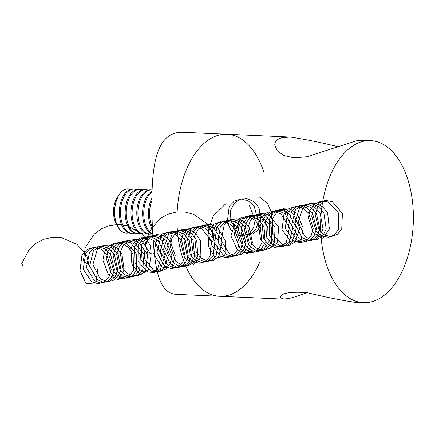 <?xml version="1.0" encoding="UTF-8"?>
<svg xmlns="http://www.w3.org/2000/svg" width="435" height="435" viewBox="0 0 435 435"><rect width="100%" height="100%" fill="white"/><g stroke="black" fill="none" stroke-linecap="round" stroke-linejoin="round"><path stroke-width="0.65" d="M220.382 134.747A81.117 46.295 92.5 0 0 176.947 218.941A81.117 46.295 92.5 0 0 219.735 296.3A81.117 46.295 -87.5 0 1 177.083 213.21A81.117 46.295 -87.5 0 1 226.934 134.225A81.117 46.295 92.5 0 0 220.382 134.747M370.598 140.608A81.117 46.295 92.5 0 0 364.046 141.13A81.117 46.295 92.5 0 0 320.611 225.319A81.117 46.295 92.5 0 0 363.399 302.684A81.117 46.295 92.5 0 0 413.25 223.699A81.117 46.295 92.5 0 0 370.598 140.608L361.833 140.217L356.493 140.793L306.816 156.758L293.973 157.851L283.68 155.469L277.155 150.608L274.789 144.996C274.654 141.283 277.285 138.787 282.69 137.514L290.455 137.047C304.968 139.249 320.791 142.452 337.935 146.66M307.153 292.679C299.748 295.506 293.565 297.464 288.595 298.551L283.256 299.122L280.39 297.643C280.782 293.125 289.677 291.466 307.077 292.668C324.309 296.893 340.159 300.101 354.634 302.292L363.399 302.684M260.13 261.19A81.117 46.295 -87.5 0 1 226.287 295.784A81.117 46.295 -87.5 0 1 219.735 296.3L176.713 294.392C157.084 293.788 154.208 263.74 152.234 223.546C150.853 175.555 152.299 130.299 183.918 132.316L226.934 134.225A81.117 46.295 -87.5 0 1 264.061 172.782M151.897 200.682A22.125 12.626 92.5 0 0 152.391 227.38M151.929 198.094A22.125 12.626 92.5 0 0 148.683 209.257A22.125 12.626 92.5 0 0 148.444 214.629A22.125 12.626 92.5 0 0 152.484 229.484M148.683 209.257L148.623 209.752A18.036 10.293 92.5 0 0 148.427 214.129L148.444 214.629M152.076 191.927A22.125 12.626 92.5 0 0 143.735 214.031A22.125 12.626 92.5 0 0 152.707 233.753M152.098 191.15A22.125 12.626 92.5 0 0 142.859 209.001A22.125 12.626 92.5 0 0 142.626 214.368A22.125 12.626 92.5 0 0 152.728 234.101M142.859 209.001L142.805 209.496A18.036 10.293 92.5 0 0 142.609 213.873L142.626 214.368M152.141 189.981A22.125 12.626 92.5 0 0 151.549 189.932A22.125 12.626 92.5 0 0 137.949 211.47A22.125 12.626 92.5 0 0 149.586 234.133A22.125 12.626 92.5 0 0 151.951 233.851M151.549 189.932L150.423 189.883A22.125 12.626 92.5 0 0 137.041 208.74A22.125 12.626 92.5 0 0 136.802 214.112A22.125 12.626 92.5 0 0 148.46 234.084L149.586 234.133M137.041 208.74L136.987 209.235A18.036 10.293 92.5 0 0 136.791 213.612L136.802 214.112M148.058 190.16A22.125 12.626 92.5 0 0 145.73 189.671A22.125 12.626 92.5 0 0 132.131 211.214A22.125 12.626 92.5 0 0 143.762 233.872A22.125 12.626 92.5 0 0 146.133 233.595M145.73 189.671L144.605 189.622A22.125 12.626 92.5 0 0 131.223 208.479A22.125 12.626 92.5 0 0 130.984 213.851A22.125 12.626 92.5 0 0 142.642 233.823L143.762 233.872M131.223 208.479L131.169 208.974A18.036 10.293 92.5 0 0 130.973 213.357L130.984 213.851M142.24 189.905A22.125 12.626 92.5 0 0 139.907 189.415A22.125 12.626 92.5 0 0 126.313 210.953A22.125 12.626 92.5 0 0 137.944 233.617A22.125 12.626 92.5 0 0 140.309 233.334M139.907 189.415L138.787 189.366A22.125 12.626 92.5 0 0 125.405 208.224A22.125 12.626 92.5 0 0 125.166 213.596A22.125 12.626 92.5 0 0 136.824 233.568L137.944 233.617M125.405 208.224L125.351 208.718A18.036 10.293 92.5 0 0 125.155 213.096L125.166 213.596M136.421 189.644A22.125 12.626 92.5 0 0 134.089 189.154A22.125 12.626 92.5 0 0 120.495 210.698A22.125 12.626 92.5 0 0 132.126 233.356A22.125 12.626 92.5 0 0 134.491 233.073M134.089 189.154L132.969 189.105A22.125 12.626 92.5 0 0 119.587 207.963A22.125 12.626 92.5 0 0 119.348 213.335A22.125 12.626 92.5 0 0 131.006 233.307L132.126 233.356M119.587 207.963L119.527 208.457A18.036 10.293 92.5 0 0 119.337 212.84L119.348 213.335M130.603 189.388A22.125 12.626 92.5 0 0 128.271 188.899A22.125 12.626 92.5 0 0 120.277 193.26A22.125 12.626 92.5 0 0 115.047 217.679A22.125 12.626 92.5 0 0 126.308 233.1A22.125 12.626 92.5 0 0 128.673 232.817M128.211 188.893A22.125 12.626 92.5 0 0 128.156 188.893A22.125 12.626 92.5 0 0 120.163 193.254A22.125 12.626 92.5 0 0 119.114 194.711L117.249 197.572A18.036 10.293 92.5 0 0 116.096 223.481L117.7 226.494A22.125 12.626 92.5 0 0 126.194 233.095A22.125 12.626 92.5 0 0 126.248 233.095M119.114 194.711A22.125 12.626 92.5 0 0 117.7 226.494M284.012 208.512L285.436 213.656M270.657 223.759L271.723 213.367L267.623 203.362L259.651 197.207L250.457 197.06M246.884 234.492L249.141 234.65M252.121 234.166L257.759 230.463L261.196 223.846L259.015 207.712L253.746 201.574L246.906 198.556L239.854 199.295L234.008 203.651L230.528 210.73L230.088 219.071L237.842 232.758L244.329 235.281L250.783 234.019L255.813 229.234L258.33 221.937L254.165 206.103L248.244 200.872L241.175 199.056L234.367 201.041L229.196 206.418L227.266 222.481L230.811 229.843L236.52 234.672L243.154 235.971L249.288 233.481L253.589 227.728L255.127 219.925L249.059 204.744M225.64 203.89L213.319 215.967L208.343 230.142L209.659 240.169L213.123 241.827L213.547 235.02L207.229 223.786L193.771 214.357L185.234 212.101L176.289 212.068L167.622 214.346L159.873 218.745L149.08 231.822L145.725 245.596L147.954 253.996L151.179 253.627L150.325 245.362L142.316 233.976L127.591 225.76L118.793 224.46L109.886 225.46L101.551 228.728L94.395 233.932L85.227 247.722L83.395 260.766L89.023 265.013L86.734 255.546L77.06 244.329L61.264 237.575L52.33 237.282L43.598 239.31L35.719 243.491L29.243 249.391L21.75 263.577L22.761 265.638M322.688 201.742L317.637 207.087L315.157 214.64L319.105 230.197L324.646 235.09L331.155 236.607L337.277 234.449L341.736 229.06L342.41 213.389L332.286 201.628L325.277 200.394L318.724 202.824L313.896 208.447L311.705 216.146L316.212 231.496L321.905 236.085L328.441 237.238L334.45 234.726L338.686 229.066L338.762 213.291L328.24 202.025L321.215 201.155L314.782 203.939L310.177 209.828L308.284 217.652L313.341 232.768L322.993 238.385L329.36 228.962L327.642 213.063L322.672 206.788L316.055 203.422L309.062 203.662L303.059 207.468L298.209 222.193L304.837 236.428L311.025 239.718L317.512 239.391L322.949 235.52L326.196 228.892L323.885 213.025L318.697 206.984L311.982 203.961L305.027 204.575L299.193 208.702L294.914 223.704L302.037 237.586L308.312 240.539L314.755 239.837L320.019 235.645L322.998 228.81L320.1 212.998L314.712 207.212L307.909 204.537L301.009 205.516L295.354 209.964L291.646 225.21L299.247 238.717L305.604 241.316L311.987 240.25L317.066 235.748L319.774 228.718L316.294 212.992L310.71 207.473L303.831 205.151L297.002 206.5L291.532 211.258L288.41 226.717L296.48 239.815L302.896 242.061L309.209 240.626L314.092 235.819L316.517 228.609L312.46 213.009L306.691 207.767L299.758 205.804L293.005 207.511L287.742 212.568L285.202 228.217L293.717 240.881L300.188 242.763L306.414 240.968L311.09 235.868L313.233 228.495L308.605 213.047L302.662 208.093L295.686 206.489L289.025 208.561L283.973 213.906L282.027 229.707L290.966 241.914L300.775 241.555L303.195 228.103L296.904 213.308L290.52 209.284L283.495 208.778L277.187 211.905L272.827 218.049L272.669 234.117L282.777 244.796L289.313 245.215L295.066 242.012L299.786 227.967L292.967 213.449L286.458 209.746L279.444 209.616L273.283 213.079L269.162 219.463L269.608 235.558L273.979 242.056L280.058 245.688L286.578 245.737L292.179 242.197L296.349 227.826L289.009 213.618L282.391 210.252L275.399 210.486L269.395 214.286L265.535 220.898L266.568 236.988L271.163 243.247L277.345 246.542L283.837 246.221L289.275 242.349L292.875 227.69L285.039 213.813L278.318 210.79L271.369 211.394L265.529 215.521L261.93 222.35L263.556 238.396L268.362 244.41L274.637 247.357L281.081 246.667L286.344 242.48L289.378 227.548L281.048 214.042L274.246 211.367L267.346 212.34L261.685 216.782L258.357 223.813L260.57 239.788L269.221 248.885L277.416 242.703L278.694 227.168L269.004 214.923L262.028 213.313L255.361 215.385L250.304 220.724L247.819 228.272L251.756 243.828L257.292 248.733L263.8 250.261L269.928 248.108L274.393 242.725L275.078 227.059L264.964 215.281L257.955 214.042L251.403 216.467L246.563 222.084L244.367 229.772L248.863 245.133L254.551 249.728L261.087 250.892L267.101 248.385L271.337 242.73L271.429 226.956L260.913 215.678L253.893 214.803L247.455 217.582L242.85 223.465L240.946 231.284L245.992 246.406L251.821 250.69L258.363 251.484L264.252 248.63L268.259 242.714L267.753 226.869L263.246 220.137L256.862 216.108L249.831 215.602L243.529 218.723L239.158 224.862L237.559 232.796L243.138 247.656L249.097 251.62L255.639 252.039L261.392 248.842L265.149 242.681L264.045 226.793L259.303 220.279L252.795 216.576L245.78 216.44L239.62 219.903L234.199 234.307L240.305 248.874L246.384 252.512L252.904 252.561L258.504 249.027L262.017 242.632L260.315 226.733L255.35 220.447L248.728 217.076L241.74 217.31L235.732 221.105L230.871 235.819L237.483 250.065L247.406 253.496L252.43 242.382L248.961 226.657L243.382 221.132L236.509 218.805L229.675 220.143L224.204 224.89L221.067 240.348L229.125 253.458L235.542 255.709L241.855 254.285L246.743 249.483L249.179 242.279L245.133 226.673L239.37 221.426L232.437 219.452L225.683 221.154L220.409 226.205L217.864 241.849L226.363 254.524L232.834 256.416L239.06 254.627L243.741 249.532L245.895 242.159L241.278 226.711L235.34 221.752L228.364 220.137L221.703 222.203L216.641 227.543L214.683 243.339L223.617 255.557L230.126 257.085L236.248 254.937L240.718 249.559L242.578 242.039L237.396 226.771L231.3 222.111L224.297 220.866L217.739 223.285L212.9 228.902L211.535 244.823L220.877 256.552L227.407 257.716L233.426 255.214L237.668 249.565L239.234 241.909L233.497 226.858L227.255 222.508L220.23 221.627L213.792 224.4L209.181 230.278L208.414 246.292L215.423 258.439L224.83 255.862L225.542 241.354L217.712 227.478L210.997 224.444L204.042 225.042L198.202 229.158L194.597 235.982L196.212 252.028L201.008 258.047L207.283 261.005L213.726 260.32L218.995 256.139L222.04 241.218L213.726 227.706L206.924 225.015L200.024 225.982L194.358 230.419L191.025 237.445L193.222 253.42L198.224 259.178L204.575 261.788L210.959 260.734L216.048 256.242L218.511 241.088L209.724 227.962L202.851 225.629L196.016 226.961L190.541 231.708L187.48 238.924L190.264 254.79L195.451 260.277L201.867 262.533L208.18 261.114L213.068 256.313L214.95 240.957L205.706 228.255L198.773 226.276L192.02 227.978L186.745 233.024L183.967 240.408L187.322 256.139L192.689 261.343L199.159 263.24L205.385 261.457L210.072 256.367L211.361 240.838L201.677 228.582L194.701 226.967L188.04 229.022L182.977 234.356L180.481 241.903L184.407 257.466L193.733 264.54L200.916 256.384L200.421 240.533L195.919 233.802L189.535 229.767L182.51 229.25L176.202 232.366L171.825 238.494L170.221 246.422L175.789 261.294L181.748 265.263L188.284 265.693L194.037 262.506L197.805 256.345L196.718 240.457L191.982 233.938L185.473 230.229L178.459 230.082L172.293 233.541L166.861 247.939L172.951 262.512L179.03 266.155L185.549 266.215L191.155 262.691L194.673 256.297L192.982 240.397L188.023 234.106L181.406 230.729L174.413 230.952L168.405 234.742L163.533 249.451L170.134 263.702L176.316 267.014L182.803 266.698L188.252 262.843L191.509 256.231L189.225 240.354L184.048 234.307L177.339 231.268L170.384 231.86L164.539 235.977L160.232 250.962L167.334 264.866L173.608 267.829L180.052 267.15L185.321 262.974L188.311 256.144L185.446 240.327L180.063 234.536L173.26 231.844L166.36 232.807L160.694 237.238L156.964 252.474L164.544 265.997L170.901 268.612L177.284 267.563L182.374 263.072L185.087 256.052L181.634 240.321L176.061 234.791L169.188 232.453L162.353 233.785L156.877 238.527L153.729 253.98L161.771 267.095L171.711 268.286L175.24 255.704L170.074 240.435L163.979 235.77L156.97 234.514L150.412 236.928L145.567 242.534L144.192 258.455L153.522 270.195L160.053 271.369L166.072 268.873L170.319 263.229L171.896 255.573L166.175 240.517L159.933 236.161L152.908 235.275L146.464 238.037L141.853 243.915L141.07 259.923L150.793 271.157L157.334 271.962L163.228 269.118L168.519 255.443L162.255 240.631L155.877 236.591L148.852 236.069L142.539 239.185L138.161 245.313L137.977 261.381L148.069 272.087L154.61 272.522L160.363 269.336L165.11 255.301L158.318 240.772L151.815 237.059L144.795 236.906L138.629 240.359L134.502 246.732L134.915 262.822L139.276 269.33L145.35 272.979L151.875 273.044L157.481 269.521L161.673 255.166L154.36 240.941L147.748 237.559L140.755 237.776L134.741 241.561L130.864 248.167L131.876 264.252L139.929 274.654L148.699 269.907L151.179 254.752L142.397 241.621L135.524 239.277L128.689 240.604L123.214 245.345L120.147 252.556L122.915 268.422L128.097 273.919L134.513 276.181L140.826 274.773L145.725 269.977L147.617 254.627L138.384 241.914L131.452 239.93L124.693 241.621L119.418 246.656L116.629 254.04L119.973 269.776L125.334 274.985L131.805 276.888L138.036 275.116L142.724 270.032L144.028 254.508L134.355 242.241L127.379 240.615L120.712 242.665L115.645 247.993L113.149 255.535L117.058 271.103L122.588 276.018L129.092 277.557L135.225 275.426L139.7 270.059L140.413 254.393L130.315 242.6L123.312 241.338L116.749 243.747L111.904 249.353L109.696 257.036L114.166 272.402L119.848 277.019L126.378 278.193L132.398 275.703L136.644 270.064L136.764 254.29L126.27 242.991L119.244 242.099L112.801 244.861L108.184 250.729L106.27 258.542L111.289 273.68L117.118 277.981L123.66 278.786L129.554 275.953L133.567 270.048L133.088 254.203L128.591 247.461L122.213 243.421L115.188 242.893L108.875 246.003L104.498 252.131L102.877 260.054L108.435 274.931L118.195 279.868L124.165 269.896L121.898 254.024L116.727 247.966L110.011 244.921L103.057 245.509L97.212 249.614L92.894 264.594L99.979 278.503L106.254 281.478L112.698 280.803L117.972 276.633L120.973 269.814L118.113 253.996L112.736 248.195L105.939 245.492L99.039 246.449L93.367 250.875L89.621 266.106L97.195 279.64L103.546 282.261L109.93 281.222L115.025 276.736L117.749 269.722L114.307 253.986L108.734 248.45L101.866 246.107L95.026 247.428L89.55 252.164L86.386 267.612L94.422 280.738L100.838 283.006L107.151 281.597L112.051 276.812L114.497 269.613L110.474 254.002L104.721 248.744L97.793 246.754L91.035 248.439L85.755 253.475L83.177 269.113L91.66 281.804L98.131 283.712L104.356 281.945L109.049 276.861L111.213 269.499L106.624 254.04L100.692 249.07L93.721 247.439L87.054 249.489L81.981 254.812L79.996 270.603L86.168 283.837L95.879 282.783L97.772 268.971M219.735 296.3L283.256 299.122M226.934 134.225L290.455 137.047"/></g></svg>
